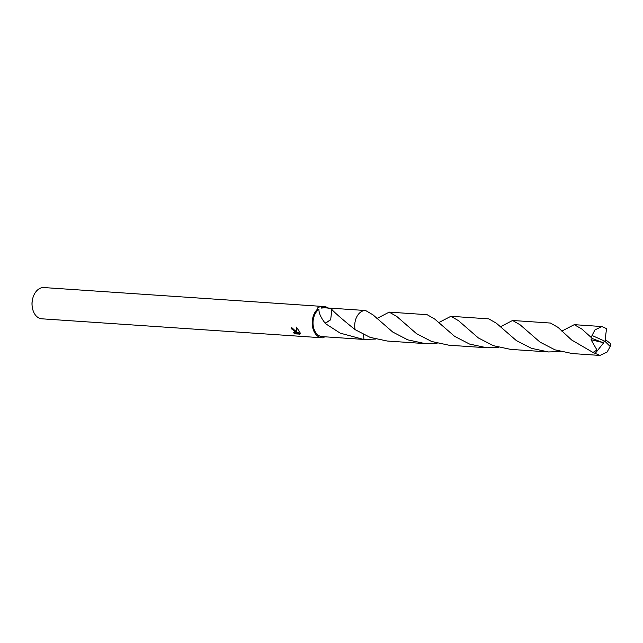<?xml version="1.0" encoding="UTF-8"?>
<svg xmlns="http://www.w3.org/2000/svg" width="643" height="643" viewBox="0 0 643 643"><rect width="100%" height="100%" fill="white"/><g stroke="black" fill="none" stroke-linecap="round" stroke-linejoin="round"><path stroke-width="0.96" d="M328.147 307.997A15.657 10.835 93.9 0 0 324.12 306.542L43.965 287.566A15.657 10.835 93.9 0 0 32.841 298.055A15.657 10.835 93.9 0 0 32.238 306.912A15.657 10.835 93.9 0 0 34.232 313.221A15.657 10.835 93.9 0 0 41.851 318.807L322.006 337.784A15.657 10.835 93.9 0 0 323.791 337.696L324.41 336.771M325.141 323.156C320.897 317.698 318.824 313.085 318.92 309.307A14.484 10.023 93.9 0 0 315.038 331.442A14.484 10.023 93.9 0 0 322.087 336.611L363.504 339.416L340.203 333.146L325.125 323.413A14.484 10.023 -86.1 0 1 325.125 323.148L330.671 319.78L331.828 309.613C336.369 314.162 344.134 320.841 355.105 329.65L370.103 337.366L387.255 341.031L425.168 343.603L407.75 339.842L392.744 332.045L373.004 314.853L365.602 310.521A14.492 10.031 93.9 0 0 358.722 313.888A14.492 10.031 93.9 0 0 355.105 329.65M375.464 339.062L363.946 339.456L363.536 334.553L363.946 339.448L363.504 339.416M292.018 327.817A14.869 10.296 93.9 0 0 292.324 328.637L291.89 329.144A15.657 10.835 -86.1 0 1 291.367 327.697L295.595 330.928L296.327 332.359L296.23 327.054L299.799 331.933L296.584 333.034L300.185 333.275M318.92 309.307L317.433 309.219A15.657 10.835 93.9 0 0 314.387 332.198A15.657 10.835 93.9 0 0 322.006 337.784M300.064 332.664L299.55 334.392M299.968 334.111L295.467 333.87L293.144 332.64L294.888 332.64L294.406 330.848L291.89 329.144M292.324 328.637L293.232 328.919L295.322 332.134L294.888 332.64M294.671 332.793L300.177 333.629M295.925 333.339L295.467 333.87M296.6 327.383L296.769 331.852L296.327 332.359M296.584 333.034L299.662 331.635M317.433 309.219C317.079 307.619 318.719 306.751 322.336 306.639L321.243 308.093C326.178 307.555 329.771 308.029 332.029 309.5A14.484 10.023 93.9 0 0 331.828 309.613M324.12 306.542A15.657 10.835 93.9 0 0 322.336 306.639M325.125 323.413L330.671 319.788M365.425 310.521L324.04 307.716A14.484 10.023 93.9 0 0 321.243 308.093M32.841 298.055L32.656 298.714A13.31 9.211 93.9 0 0 32.15 306.237L32.238 306.912M561.861 331.073L574.255 324.659L581.802 329.007L592.476 338.612L591.038 339.721L596.977 350.033L592.983 352.444L571.675 340.018L558.052 327.4L550.464 323.051L512.575 320.479L520.139 324.828L540.04 342.132L554.949 349.824L572.302 353.562L599.943 355.434L592.983 352.436M592.476 338.612L602.764 342.526L604.91 341.256L610.191 346.537A14.484 10.023 93.9 0 0 610.85 343.86L605.762 339.898L604.91 341.256L592.034 335.461A14.484 10.023 93.9 0 0 591.375 338.138M592.034 335.461L594.968 329.899L601.896 326.54L606.558 328.629L605.135 339.552L605.73 339.898L604.91 341.256M458.475 320.648L478.4 337.977L493.35 345.677L510.622 349.382L548.503 351.954L531.44 348.313L516.329 340.557L496.372 323.212L488.784 318.872L450.888 316.3L458.475 320.648M560.487 351.584L548.503 351.954M438.526 322.714L450.888 316.3M437.119 343.233L425.168 343.603M610.191 346.537L607.064 352.083L599.943 355.434M500.206 326.893L512.575 320.479M396.787 316.469L416.487 333.637L431.614 341.481L448.935 345.211L486.831 347.775L469.535 344.053L454.625 336.353L434.676 319.032L427.129 314.692L389.208 312.12L396.787 316.469M498.799 347.413L486.831 347.775M376.862 318.518L389.208 312.12M602.764 342.526L591.038 339.721M603.608 342.888L595.257 353.337M601.896 326.54L574.255 324.659M500.423 326.853L499.957 326.813M562.111 331.032L561.644 330.992M461.738 323.791L461.32 323.381M438.719 322.682L438.301 322.649"/></g></svg>
